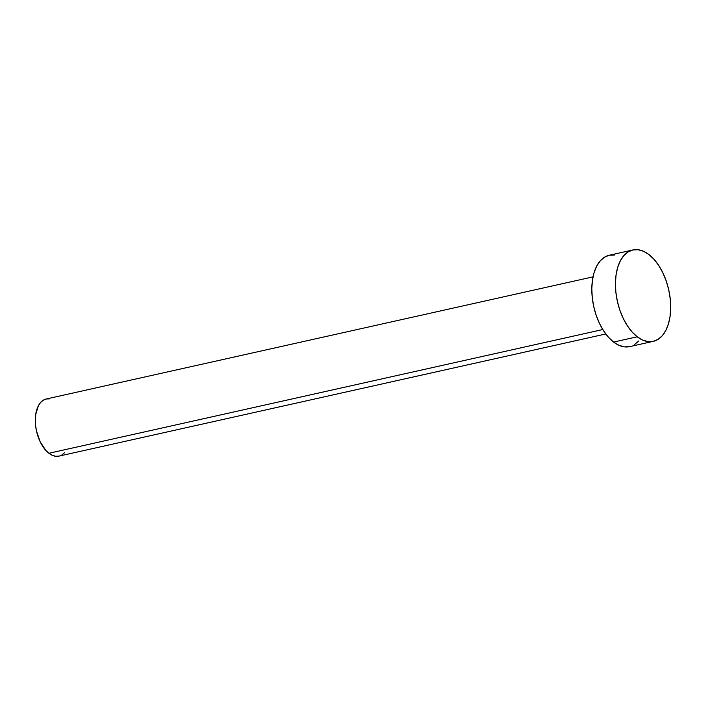 <?xml version="1.0" encoding="UTF-8"?>
<svg xmlns="http://www.w3.org/2000/svg" width="706" height="706" viewBox="0 0 706 706"><rect width="100%" height="100%" fill="white"/><g stroke="black" fill="none" stroke-linecap="round" stroke-linejoin="round"><path stroke-width="1.06" d="M593.022 276.858L46.19 399.005A29.264 16.45 77.4 0 0 35.353 422.665A29.264 16.45 77.4 0 0 48.908 453.27L602.783 329.543L48.908 453.27A29.264 16.45 77.4 0 0 58.951 456.12L605.774 333.973M632.858 249.968L609.243 255.245A46.817 26.316 77.4 0 0 591.902 293.105A46.817 26.316 77.4 0 0 613.593 342.057L637.218 336.788L613.593 342.057A46.817 26.316 77.4 0 0 629.655 346.628L653.271 341.351A46.817 26.316 -102.6 0 1 637.218 336.788A46.817 26.316 -102.6 0 1 615.526 287.827A46.817 26.316 -102.6 0 1 632.858 249.968A46.817 26.316 -102.6 0 1 648.92 254.531A46.817 26.316 -102.6 0 1 670.612 303.492A46.817 26.316 -102.6 0 1 653.271 341.351M629.584 346.646L624.378 346.858L618.977 345.313L613.593 342.057L608.44 337.23L603.701 330.999L599.57 323.622L596.208 315.361L593.737 306.554L592.255 297.526L591.813 288.63L592.44 280.211L594.099 272.587L596.729 266.056L600.241 260.858L604.486 257.205L609.304 255.228L614.52 255.007M638.656 341.016L634.412 344.669M648.92 254.531L654.074 259.367L658.813 265.597L662.943 272.975L666.305 281.235L668.776 290.042L670.259 299.07L670.7 307.966L670.073 316.385L668.414 324.01L665.784 330.54L662.272 335.738L658.027 339.392L653.209 341.369L647.993 341.589L642.592 340.036L637.218 336.788L632.055 331.952L627.325 325.722L623.195 318.344L619.833 310.084L617.353 301.277L615.87 292.249L615.438 283.362L616.056 274.934L617.715 267.309L620.353 260.779L623.857 255.581L628.111 251.927L632.929 249.95L638.136 249.739L643.537 251.283L648.92 254.531M58.907 456.129L55.65 456.261L52.279 455.299L48.908 453.27L45.687 450.243L40.154 441.735L36.5 431.075L35.574 425.436L35.688 414.607L38.371 405.756L40.569 402.517L43.216 400.231L46.234 398.996L49.491 398.855M64.573 452.608L61.925 454.893"/></g></svg>
